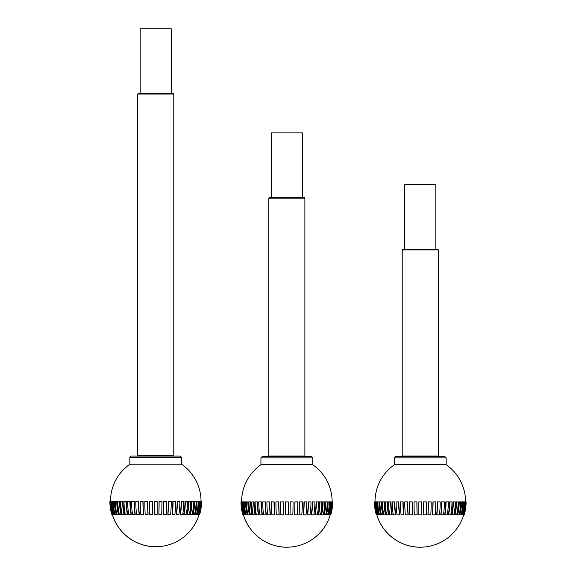 <?xml version="1.0" encoding="UTF-8"?>
<svg xmlns="http://www.w3.org/2000/svg" width="576" height="576" viewBox="0 0 576 576"><rect width="100%" height="100%" fill="white"/><g stroke="black" fill="none" stroke-linecap="round" stroke-linejoin="round"><path stroke-width="0.86" d="M420.271 456.566L395.669 456.566L394.373 457.862L446.162 457.862L444.874 456.566L420.271 456.566M374.954 501.883C375.358 486.317 381.83 473.918 394.373 464.695L446.162 464.695L446.162 457.862M374.458 501.883L374.436 501.883A45.835 45.835 0 0 0 376.301 514.836L376.322 514.829A45.814 45.814 0 0 1 374.458 501.883L374.558 501.883A45.814 45.562 90 0 0 376.416 514.829L376.711 514.829A45.814 45.562 -90 0 1 374.854 501.883L374.558 501.883M374.854 501.883L375.163 501.883A45.814 44.813 90 0 0 376.985 514.829L377.582 514.829A45.814 44.813 -90 0 1 375.754 501.883L375.163 501.883M375.754 501.883L376.25 501.883M377.582 514.829L378.914 514.829A45.814 43.574 -90 0 1 377.136 501.883L376.258 501.883A45.814 43.574 90 0 0 378.036 514.829M377.136 501.883L377.633 501.883A45.295 43.078 90 0 0 379.426 514.829L378.914 514.829M378.994 501.883L377.834 501.883A45.814 41.854 90 0 0 379.541 514.829L380.7 514.829A45.814 41.854 -90 0 1 378.994 501.883L379.469 501.883A45.295 41.378 90 0 0 381.197 514.829L380.7 514.829M381.305 501.883L379.879 501.883A45.814 39.679 90 0 0 381.499 514.829L382.925 514.829A45.814 39.679 -90 0 1 381.305 501.883L381.751 501.883A45.295 39.226 90 0 0 383.393 514.829L382.925 514.829M384.041 501.883L382.37 501.883A45.814 37.066 90 0 0 383.882 514.829L385.553 514.829A45.814 37.066 -90 0 1 384.041 501.883L384.458 501.883A45.295 36.648 90 0 0 385.992 514.829L385.553 514.829M387.173 501.883L385.272 501.883A45.814 34.049 90 0 0 386.654 514.829L388.562 514.829A45.814 34.049 -90 0 1 387.173 501.883L387.562 501.883A45.295 33.66 90 0 0 388.966 514.829L388.562 514.829M390.672 501.883L388.555 501.883A45.814 30.658 90 0 0 389.808 514.829L391.925 514.829A45.814 30.658 -90 0 1 390.672 501.883L391.018 501.883A45.295 30.312 90 0 0 392.285 514.829L391.925 514.829M394.495 501.883L392.191 501.883A45.814 26.928 90 0 0 393.286 514.829L395.59 514.829A45.814 26.928 -90 0 1 394.495 501.883L394.798 501.883A45.295 26.626 90 0 0 395.906 514.829L395.59 514.829M398.599 501.883L396.13 501.883A45.814 22.903 90 0 0 397.066 514.829L399.528 514.829A45.814 22.903 -90 0 1 398.599 501.883L398.851 501.883A45.295 22.651 90 0 0 399.802 514.829L399.528 514.829M402.934 501.883L400.334 501.883A45.814 18.634 90 0 0 401.09 514.829L403.697 514.829A45.814 18.634 -90 0 1 402.934 501.883L403.15 501.883A45.295 18.425 90 0 0 403.913 514.829L403.697 514.829M407.47 501.883L404.755 501.883A45.814 14.155 90 0 0 405.331 514.829L408.046 514.829A45.814 14.155 -90 0 1 407.47 501.883L407.628 501.883A45.295 13.997 90 0 0 408.211 514.829L408.046 514.829M412.135 501.883L409.349 501.883A45.814 9.526 90 0 0 409.738 514.829L412.524 514.829A45.814 9.526 -90 0 1 412.135 501.883L412.243 501.883A45.295 9.418 90 0 0 412.639 514.829L412.524 514.829M416.894 501.883L414.065 501.883A45.814 4.788 90 0 0 414.259 514.829L417.089 514.829A45.814 4.788 -90 0 1 416.894 501.883L416.952 501.883A45.295 4.738 90 0 0 417.146 514.829L417.089 514.829M421.697 501.883L418.846 501.883L418.846 514.829L421.697 514.829L421.697 501.883M426.478 501.883L423.641 501.883A45.814 4.788 90 0 1 423.446 514.829L426.276 514.829A45.814 4.788 -90 0 0 426.478 501.883M423.641 501.883L423.59 501.883A45.295 4.738 -90 0 1 423.389 514.829L423.446 514.829M431.186 501.883L428.4 501.883A45.814 9.526 90 0 1 428.011 514.829L430.798 514.829A45.814 9.526 -90 0 0 431.186 501.883M428.4 501.883L428.292 501.883A45.295 9.418 -90 0 1 427.903 514.829L428.011 514.829M435.78 501.883L433.073 501.883A45.814 14.155 90 0 1 432.497 514.829L435.204 514.829A45.814 14.155 -90 0 0 435.78 501.883M433.073 501.883L432.914 501.883A45.295 13.997 -90 0 1 432.324 514.829L432.497 514.829M440.201 501.883L437.602 501.883A45.814 18.634 90 0 1 436.846 514.829L439.445 514.829A45.814 18.634 -90 0 0 440.201 501.883M437.602 501.883L437.393 501.883A45.295 18.425 -90 0 1 436.622 514.829L436.846 514.829M444.413 501.883L441.943 501.883A45.814 22.903 90 0 1 441.007 514.829L443.477 514.829A45.814 22.903 -90 0 0 444.413 501.883M441.943 501.883L441.684 501.883A45.295 22.651 -90 0 1 440.741 514.829L441.007 514.829M448.351 501.883L446.047 501.883A45.814 26.928 90 0 1 444.946 514.829L447.25 514.829A45.814 26.928 -90 0 0 448.351 501.883M446.047 501.883L445.738 501.883A45.295 26.626 -90 0 1 444.629 514.829L444.946 514.829M451.98 501.883L449.863 501.883A45.814 30.658 90 0 1 448.618 514.829L450.734 514.829A45.814 30.658 -90 0 0 451.98 501.883M449.863 501.883L449.518 501.883A45.295 30.312 -90 0 1 448.258 514.829L448.618 514.829M455.27 501.883L453.362 501.883A45.814 34.049 90 0 1 451.973 514.829L453.881 514.829A45.814 34.049 -90 0 0 455.27 501.883M453.362 501.883L452.974 501.883A45.295 33.66 -90 0 1 451.57 514.829L451.973 514.829M458.172 501.883L456.494 501.883A45.814 37.066 90 0 1 454.982 514.829L456.66 514.829A45.814 37.066 -90 0 0 458.172 501.883M456.494 501.883L456.077 501.883A45.295 36.648 -90 0 1 454.55 514.829L454.982 514.829M460.656 501.883L459.23 501.883A45.814 39.679 90 0 1 457.618 514.829L459.036 514.829A45.814 39.679 -90 0 0 460.656 501.883M459.23 501.883L458.784 501.883A45.295 39.226 -90 0 1 457.15 514.829L457.618 514.829M462.701 501.883L461.542 501.883A45.814 41.854 90 0 1 459.835 514.829L460.994 514.829A45.814 41.854 -90 0 0 462.701 501.883M461.542 501.883L461.066 501.883A45.295 41.378 -90 0 1 459.346 514.829L459.835 514.829M464.278 501.883L463.399 501.883A45.814 43.574 90 0 1 461.621 514.829L462.506 514.829A45.814 43.574 -90 0 0 464.278 501.883L464.789 501.883A45.814 44.813 90 0 1 462.96 514.829L463.55 514.829A45.814 44.813 -90 0 0 465.379 501.883L464.789 501.883M463.399 501.883L462.91 501.883A45.295 43.078 -90 0 1 461.11 514.829L461.621 514.829M462.96 514.829L462.506 514.829M465.984 501.883L465.682 501.883A45.814 45.562 90 0 1 463.824 514.829L464.126 514.829A45.814 45.562 -90 0 0 465.984 501.883L466.085 501.883A45.814 45.814 0 0 1 464.213 514.829L464.126 514.829M420.271 547.2A45.317 45.317 0 0 1 376.841 514.829C382.133 533.635 400.738 547.502 420.271 547.2A45.317 45.317 0 0 0 463.694 514.829M438.322 456.048L402.221 456.048L402.739 456.566L437.803 456.566L438.322 456.048L438.322 249.912L402.221 249.912L402.221 456.048M438.322 249.912L437.803 249.401L402.739 249.401L402.221 249.912M435.809 249.401L435.809 184.658L404.734 184.658L404.734 249.401M286.834 456.566L262.238 456.566L269.309 456.566L268.79 456.048L304.884 456.048L304.366 456.566L311.436 456.566L286.834 456.566M241.517 501.883C241.927 486.317 248.4 473.918 260.942 464.695L312.732 464.695L312.732 457.862L311.436 456.566M241.02 501.883L240.998 501.883A45.835 45.835 0 0 0 242.87 514.836L242.892 514.829A45.814 45.814 0 0 1 241.02 501.883L241.128 501.883A45.814 45.562 90 0 0 242.986 514.829L243.281 514.829A45.814 45.562 -90 0 1 241.423 501.883L241.128 501.883M241.423 501.883L241.726 501.883A45.814 44.813 90 0 0 243.554 514.829L244.145 514.829A45.814 44.813 -90 0 1 242.323 501.883L241.726 501.883M242.323 501.883L242.82 501.883A45.814 43.574 90 0 0 244.606 514.829L245.484 514.829A45.814 43.574 -90 0 1 243.706 501.883L242.827 501.883M244.145 514.829L244.606 514.829M243.706 501.883L244.195 501.883A45.295 43.078 90 0 0 245.995 514.829L245.484 514.829M245.563 501.883L244.404 501.883A45.814 41.854 90 0 0 246.11 514.829L247.27 514.829A45.814 41.854 -90 0 1 245.563 501.883L246.038 501.883A45.295 41.378 90 0 0 247.766 514.829L247.27 514.829M247.874 501.883L246.449 501.883A45.814 39.679 90 0 0 248.069 514.829L249.494 514.829A45.814 39.679 -90 0 1 247.874 501.883L248.321 501.883A45.295 39.226 90 0 0 249.962 514.829L249.494 514.829M250.61 501.883L248.933 501.883A45.814 37.066 90 0 0 250.445 514.829L252.122 514.829A45.814 37.066 -90 0 1 250.61 501.883L251.028 501.883A45.295 36.648 90 0 0 252.562 514.829L252.122 514.829M253.742 501.883L251.834 501.883A45.814 34.049 90 0 0 253.224 514.829L255.132 514.829A45.814 34.049 -90 0 1 253.742 501.883L254.131 501.883A45.295 33.66 90 0 0 255.535 514.829L255.132 514.829M257.242 501.883L255.125 501.883A45.814 30.658 90 0 0 256.37 514.829L258.487 514.829A45.814 30.658 -90 0 1 257.242 501.883L257.587 501.883A45.295 30.312 90 0 0 258.854 514.829L258.487 514.829M261.058 501.883L258.754 501.883A45.814 26.928 90 0 0 259.855 514.829L262.159 514.829A45.814 26.928 -90 0 1 261.058 501.883L261.367 501.883A45.295 26.626 90 0 0 262.476 514.829L262.159 514.829M265.162 501.883L262.699 501.883A45.814 22.903 90 0 0 263.628 514.829L266.098 514.829A45.814 22.903 -90 0 1 265.162 501.883L265.421 501.883A45.295 22.651 90 0 0 266.371 514.829L266.098 514.829M269.503 501.883L266.904 501.883A45.814 18.634 90 0 0 267.66 514.829L270.266 514.829A45.814 18.634 -90 0 1 269.503 501.883L269.712 501.883A45.295 18.425 90 0 0 270.482 514.829L270.266 514.829M274.032 501.883L271.325 501.883A45.814 14.155 90 0 0 271.901 514.829L274.615 514.829A45.814 14.155 -90 0 1 274.032 501.883L274.198 501.883A45.295 13.997 90 0 0 274.781 514.829L274.615 514.829M278.705 501.883L275.918 501.883A45.814 9.526 90 0 0 276.307 514.829L279.094 514.829A45.814 9.526 -90 0 1 278.705 501.883L278.813 501.883A45.295 9.418 90 0 0 279.209 514.829L279.094 514.829M283.464 501.883L280.634 501.883A45.814 4.788 90 0 0 280.829 514.829L283.658 514.829A45.814 4.788 -90 0 1 283.464 501.883L283.522 501.883A45.295 4.738 90 0 0 283.716 514.829L283.658 514.829M288.259 501.883L285.415 501.883L285.415 514.829L288.259 514.829L288.259 501.883M293.04 501.883L290.21 501.883A45.814 4.788 90 0 1 290.016 514.829L292.846 514.829A45.814 4.788 -90 0 0 293.04 501.883M290.21 501.883L290.153 501.883A45.295 4.738 -90 0 1 289.958 514.829L290.016 514.829M297.756 501.883L294.97 501.883A45.814 9.526 90 0 1 294.581 514.829L297.367 514.829A45.814 9.526 -90 0 0 297.756 501.883M294.97 501.883L294.862 501.883A45.295 9.418 -90 0 1 294.466 514.829L294.581 514.829M302.35 501.883L299.642 501.883A45.814 14.155 90 0 1 299.059 514.829L301.774 514.829A45.814 14.155 -90 0 0 302.35 501.883M299.642 501.883L299.477 501.883A45.295 13.997 -90 0 1 298.894 514.829L299.059 514.829M306.77 501.883L304.171 501.883A45.814 18.634 90 0 1 303.408 514.829L306.014 514.829A45.814 18.634 -90 0 0 306.77 501.883M304.171 501.883L303.962 501.883A45.295 18.425 -90 0 1 303.192 514.829L303.408 514.829M310.975 501.883L308.513 501.883A45.814 22.903 90 0 1 307.577 514.829L310.046 514.829A45.814 22.903 -90 0 0 310.975 501.883M308.513 501.883L308.254 501.883A45.295 22.651 -90 0 1 307.303 514.829L307.577 514.829M314.921 501.883L312.617 501.883A45.814 26.928 90 0 1 311.515 514.829L313.819 514.829A45.814 26.928 -90 0 0 314.921 501.883M312.617 501.883L312.307 501.883A45.295 26.626 -90 0 1 311.198 514.829L311.515 514.829M318.55 501.883L316.433 501.883A45.814 30.658 90 0 1 315.187 514.829L317.304 514.829A45.814 30.658 -90 0 0 318.55 501.883M316.433 501.883L316.087 501.883A45.295 30.312 -90 0 1 314.82 514.829L315.187 514.829M321.833 501.883L319.932 501.883A45.814 34.049 90 0 1 318.542 514.829L320.45 514.829A45.814 34.049 -90 0 0 321.833 501.883M319.932 501.883L319.543 501.883A45.295 33.66 -90 0 1 318.139 514.829L318.542 514.829M324.742 501.883L323.064 501.883A45.814 37.066 90 0 1 321.552 514.829L323.23 514.829A45.814 37.066 -90 0 0 324.742 501.883M323.064 501.883L322.646 501.883A45.295 36.648 -90 0 1 321.113 514.829L321.552 514.829M327.226 501.883L325.8 501.883A45.814 39.679 90 0 1 324.18 514.829L325.606 514.829A45.814 39.679 -90 0 0 327.226 501.883M325.8 501.883L325.354 501.883A45.295 39.226 -90 0 1 323.712 514.829L324.18 514.829M329.27 501.883L328.111 501.883A45.814 41.854 90 0 1 326.405 514.829L327.564 514.829A45.814 41.854 -90 0 0 329.27 501.883M328.111 501.883L327.636 501.883A45.295 41.378 -90 0 1 325.908 514.829L326.405 514.829M330.847 501.883L329.969 501.883A45.814 43.574 90 0 1 328.19 514.829L329.069 514.829A45.814 43.574 -90 0 0 330.847 501.883L331.351 501.883A45.814 44.813 90 0 1 329.53 514.829L330.12 514.829A45.814 44.813 -90 0 0 331.949 501.883L331.351 501.883M329.969 501.883L329.472 501.883A45.295 43.078 -90 0 1 327.679 514.829L328.19 514.829M329.53 514.829L329.069 514.829M332.546 501.883L332.251 501.883A45.814 45.562 90 0 1 330.394 514.829L330.689 514.829A45.814 45.562 -90 0 0 332.546 501.883L332.647 501.883A45.814 45.814 0 0 1 330.782 514.829L330.804 514.829A45.835 45.835 0 0 0 332.676 501.883L332.647 501.883M286.834 547.2A45.317 45.317 0 0 1 243.41 514.829C248.695 533.635 267.3 547.502 286.834 547.2A45.317 45.317 0 0 0 330.264 514.829M304.884 198.122L304.366 197.604L269.309 197.604L268.79 198.122L304.884 198.122L304.884 456.048M302.371 197.604L302.371 132.869L271.303 132.869L271.303 197.604M155.729 456.084L131.126 456.084L129.838 457.38L181.627 457.38L180.331 456.084L155.729 456.084M110.412 501.401C110.822 485.834 117.295 473.436 129.838 464.213L181.627 464.213L181.627 457.38M111.874 514.346L111.787 514.346A45.814 45.814 0 0 1 109.915 501.401L110.016 501.401A45.814 45.562 90 0 0 111.874 514.346L112.176 514.346A45.814 45.562 -90 0 1 110.318 501.401L110.016 501.401M110.318 501.401L110.621 501.401A45.814 44.813 90 0 0 112.45 514.346L113.04 514.346A45.814 44.813 -90 0 1 111.211 501.401L110.621 501.401M111.211 501.401L111.715 501.401A45.814 43.574 90 0 0 113.494 514.346L114.379 514.346A45.814 43.574 -90 0 1 112.601 501.401L111.722 501.401M113.04 514.346L113.494 514.346M112.601 501.401L113.09 501.401A45.295 43.078 90 0 0 114.89 514.346L114.379 514.346M114.458 501.401L113.299 501.401A45.814 41.854 90 0 0 115.006 514.346L116.165 514.346A45.814 41.854 -90 0 1 114.458 501.401L114.934 501.401A45.295 41.378 90 0 0 116.654 514.346L116.165 514.346M116.77 501.401L115.344 501.401A45.814 39.679 90 0 0 116.964 514.346L118.382 514.346A45.814 39.679 -90 0 1 116.77 501.401L117.216 501.401A45.295 39.226 90 0 0 118.85 514.346L118.382 514.346M119.506 501.401L117.828 501.401A45.814 37.066 90 0 0 119.34 514.346L121.018 514.346A45.814 37.066 -90 0 1 119.506 501.401L119.923 501.401A45.295 36.648 90 0 0 121.45 514.346L121.018 514.346M122.638 501.401L120.73 501.401A45.814 34.049 90 0 0 122.119 514.346L124.027 514.346A45.814 34.049 -90 0 1 122.638 501.401L123.026 501.401A45.295 33.66 90 0 0 124.43 514.346L124.027 514.346M126.137 501.401L124.02 501.401A45.814 30.658 90 0 0 125.266 514.346L127.382 514.346A45.814 30.658 -90 0 1 126.137 501.401L126.482 501.401A45.295 30.312 90 0 0 127.742 514.346L127.382 514.346M129.953 501.401L127.649 501.401A45.814 26.928 90 0 0 128.75 514.346L131.054 514.346A45.814 26.928 -90 0 1 129.953 501.401L130.262 501.401A45.295 26.626 90 0 0 131.371 514.346L131.054 514.346M134.057 501.401L131.587 501.401A45.814 22.903 90 0 0 132.523 514.346L134.993 514.346A45.814 22.903 -90 0 1 134.057 501.401L134.316 501.401A45.295 22.651 90 0 0 135.259 514.346L134.993 514.346M138.398 501.401L135.799 501.401A45.814 18.634 90 0 0 136.555 514.346L139.154 514.346A45.814 18.634 -90 0 1 138.398 501.401L138.607 501.401A45.295 18.425 90 0 0 139.378 514.346L139.154 514.346M142.927 501.401L140.22 501.401A45.814 14.155 90 0 0 140.796 514.346L143.503 514.346A45.814 14.155 -90 0 1 142.927 501.401L143.086 501.401A45.295 13.997 90 0 0 143.676 514.346L143.503 514.346M147.6 501.401L144.814 501.401A45.814 9.526 90 0 0 145.202 514.346L147.989 514.346A45.814 9.526 -90 0 1 147.6 501.401L147.708 501.401A45.295 9.418 90 0 0 148.097 514.346L147.989 514.346M152.359 501.401L149.522 501.401A45.814 4.788 90 0 0 149.724 514.346L152.554 514.346A45.814 4.788 -90 0 1 152.359 501.401L152.41 501.401A45.295 4.738 90 0 0 152.611 514.346L152.554 514.346M157.154 501.401L154.303 501.401L154.303 514.346L157.154 514.346L157.154 501.401M161.935 501.401L159.106 501.401A45.814 4.788 90 0 1 158.911 514.346L161.741 514.346A45.814 4.788 -90 0 0 161.935 501.401M159.106 501.401L159.048 501.401A45.295 4.738 -90 0 1 158.854 514.346L158.911 514.346M166.651 501.401L163.865 501.401A45.814 9.526 90 0 1 163.476 514.346L166.262 514.346A45.814 9.526 -90 0 0 166.651 501.401M163.865 501.401L163.757 501.401A45.295 9.418 -90 0 1 163.361 514.346L163.476 514.346M171.245 501.401L168.53 501.401A45.814 14.155 90 0 1 167.954 514.346L170.669 514.346A45.814 14.155 -90 0 0 171.245 501.401M168.53 501.401L168.372 501.401A45.295 13.997 -90 0 1 167.789 514.346L167.954 514.346M175.666 501.401L173.066 501.401A45.814 18.634 90 0 1 172.303 514.346L174.91 514.346A45.814 18.634 -90 0 0 175.666 501.401M173.066 501.401L172.85 501.401A45.295 18.425 -90 0 1 172.087 514.346L172.303 514.346M179.87 501.401L177.401 501.401A45.814 22.903 90 0 1 176.472 514.346L178.934 514.346A45.814 22.903 -90 0 0 179.87 501.401M177.401 501.401L177.149 501.401A45.295 22.651 -90 0 1 176.198 514.346L176.472 514.346M183.809 501.401L181.505 501.401A45.814 26.928 90 0 1 180.41 514.346L182.714 514.346A45.814 26.928 -90 0 0 183.809 501.401M181.505 501.401L181.202 501.401A45.295 26.626 -90 0 1 180.094 514.346L180.41 514.346M187.445 501.401L185.328 501.401A45.814 30.658 90 0 1 184.075 514.346L186.192 514.346A45.814 30.658 -90 0 0 187.445 501.401M185.328 501.401L184.982 501.401A45.295 30.312 -90 0 1 183.715 514.346L184.075 514.346M190.728 501.401L188.827 501.401A45.814 34.049 90 0 1 187.438 514.346L189.346 514.346A45.814 34.049 -90 0 0 190.728 501.401M188.827 501.401L188.438 501.401A45.295 33.66 -90 0 1 187.034 514.346L187.438 514.346M193.63 501.401L191.959 501.401A45.814 37.066 90 0 1 190.447 514.346L192.118 514.346A45.814 37.066 -90 0 0 193.63 501.401M191.959 501.401L191.542 501.401A45.295 36.648 -90 0 1 190.008 514.346L190.447 514.346M196.121 501.401L194.695 501.401A45.814 39.679 90 0 1 193.075 514.346L194.501 514.346A45.814 39.679 -90 0 0 196.121 501.401M194.695 501.401L194.249 501.401A45.295 39.226 -90 0 1 192.607 514.346L193.075 514.346M198.166 501.401L197.006 501.401A45.814 41.854 90 0 1 195.3 514.346L196.459 514.346A45.814 41.854 -90 0 0 198.166 501.401M197.006 501.401L196.531 501.401A45.295 41.378 -90 0 1 194.803 514.346L195.3 514.346M199.742 501.401L198.864 501.401A45.814 43.574 90 0 1 197.086 514.346L197.964 514.346A45.814 43.574 -90 0 0 199.742 501.401M198.864 501.401L198.367 501.401A45.295 43.078 -90 0 1 196.574 514.346L197.086 514.346M200.837 501.401L200.246 501.401A45.814 44.813 90 0 1 198.418 514.346L199.015 514.346A45.814 44.813 -90 0 0 200.837 501.401L201.146 501.401A45.814 45.562 90 0 1 199.289 514.346L199.584 514.346A45.814 45.562 -90 0 0 201.442 501.401L201.146 501.401M200.246 501.401L199.75 501.401M198.418 514.346L197.964 514.346M199.699 514.354A45.835 45.835 0 0 0 201.564 501.401L201.542 501.401A45.814 45.814 0 0 1 199.678 514.346L199.584 514.346M155.729 546.718A45.317 45.317 0 0 1 112.306 514.346C117.59 533.153 136.195 547.02 155.729 546.718A45.317 45.317 0 0 0 199.159 514.346M173.779 455.566L137.678 455.566L138.197 456.084L173.261 456.084L173.779 455.566L173.779 94.061L137.678 94.061L137.678 455.566M173.779 94.061L173.261 93.542L138.197 93.542L137.678 94.061M171.266 93.542L171.266 28.8L140.191 28.8L140.191 93.542M260.942 464.695L260.942 457.862L312.732 457.862M394.373 464.695L394.373 457.862M464.234 514.836A45.835 45.835 0 0 0 466.106 501.883M465.588 501.883A45.317 45.317 0 0 0 446.162 464.695M260.942 457.862L262.238 456.566M332.158 501.883A45.317 45.317 0 0 0 312.732 464.695M268.79 198.122L268.79 456.048M129.838 464.213L129.838 457.38M109.894 501.401A45.835 45.835 0 0 0 111.766 514.354M201.046 501.401A45.317 45.317 0 0 0 181.627 464.213"/></g></svg>
